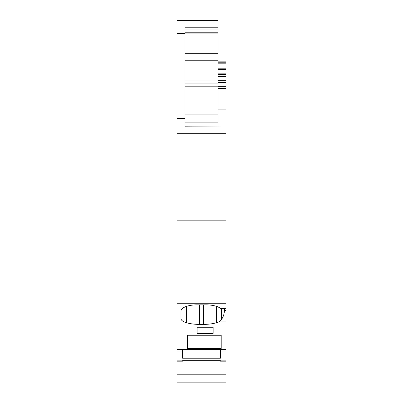 <?xml version="1.0" encoding="UTF-8"?>
<svg xmlns="http://www.w3.org/2000/svg" width="403" height="403" viewBox="0 0 403 403"><rect width="100%" height="100%" fill="white"/><g stroke="black" fill="none" stroke-linecap="round" stroke-linejoin="round"><path stroke-width="0.6" d="M176.977 382.85L226.023 382.85L176.977 382.85L176.977 20.15L217.983 20.15L217.983 27.208L185.017 27.208M226.023 294.261L226.023 298.119M226.023 382.85L226.023 351.94L220.396 351.94L220.396 358.217L182.604 358.217L182.604 351.94L176.977 351.94M176.977 361.169L182.604 361.169L182.604 360.68L220.396 360.68L220.396 361.169L226.023 361.169M182.604 349.572L182.604 351.94M224.416 308.814L224.416 310.552C224.254 314.028 223.302 316.939 221.564 319.297L220.34 321.055L226.023 321.06L226.023 349.572L176.977 349.572M220.335 321.06A13.672 5.229 0 0 1 216.361 322.788A22.115 8.463 0 0 1 203.379 324.4L199.621 324.4A22.115 8.463 0 0 1 186.639 322.788A13.672 5.229 0 0 1 180.997 318.556L180.997 311.015A16.08 6.156 0 0 1 197.077 304.859L205.923 304.859A16.08 6.156 0 0 1 220.229 308.204L221.302 308.804L226.023 308.814L226.023 308.204L220.229 308.204M176.977 303.731L226.023 303.731L226.023 308.204M197.077 333.392L213.157 333.392L213.157 327.241L197.077 327.241L197.077 333.392L197.077 327.241M187.43 335.251L187.43 348.454L221.202 348.454L221.202 335.251L187.43 335.251L187.43 348.454M221.202 335.251L221.202 348.454M226.023 303.731L226.023 220.829L176.977 220.829M226.023 220.829L226.023 127.031L176.977 127.031M217.983 22.054L185.017 22.054L185.017 126.799L226.023 127.031L226.023 123.011L217.983 123.011M226.023 61.16L217.983 61.16L226.023 61.16L226.023 123.011M226.023 273.551L226.023 293.157M226.023 339.185L226.023 343.044M226.023 323.881L226.023 338.082M220.396 349.572L220.396 351.94M226.023 349.572L226.023 351.94M226.023 321.06L226.023 310.552L224.416 310.552M226.023 296.351L226.023 310.552M226.023 304.955L226.023 308.814M221.564 319.297L221.564 308.814M213.157 327.241L213.157 333.392M185.017 33.948L217.983 33.948L217.983 27.208M217.983 33.948L217.983 60.243L185.017 60.243M185.017 122.9L217.983 122.9L217.983 60.243M217.983 122.9L217.983 126.799M226.023 374.81L176.977 374.81M182.604 360.866L176.977 360.866M182.604 358.03L176.977 358.03M226.023 360.866L220.396 360.866M226.023 358.03L220.396 358.03M226.023 133.675L176.977 133.675M185.017 118.477L176.977 118.477M185.017 33.535L176.977 33.535M185.017 30.93L176.977 30.93M217.983 20.392L176.977 20.392M226.023 111.011L217.983 111.011M226.023 88.499L217.983 88.499M226.023 86.302L217.983 86.302M226.023 82.953L217.983 82.953M226.023 80.665L217.983 80.665M226.023 76.464L217.983 76.464M226.023 74.525L217.983 74.525M226.023 74.137L217.983 74.137M226.023 69.603L217.983 69.603M226.023 68.178L217.983 68.178M226.023 64.943L217.983 64.943M226.023 63.17L217.983 63.17M226.023 62.767L217.983 62.767M226.023 109.087L217.983 109.087M226.023 109.037L217.983 109.037M216.361 322.788L216.361 306.335M203.379 304.859L203.379 324.4M199.621 304.859L199.621 324.4M186.639 306.335L186.639 322.788M217.983 114.895L185.017 114.895M185.017 86.806L217.983 86.806M217.983 83.935L185.017 83.935M185.017 80.001L217.983 80.001M185.017 53.695L217.983 53.695M217.983 49.982L185.017 49.982M217.983 32.21L185.017 32.21M217.983 29.046L185.017 29.046M226.023 82.675L217.983 82.675M226.023 73.865L217.983 73.865"/></g></svg>
